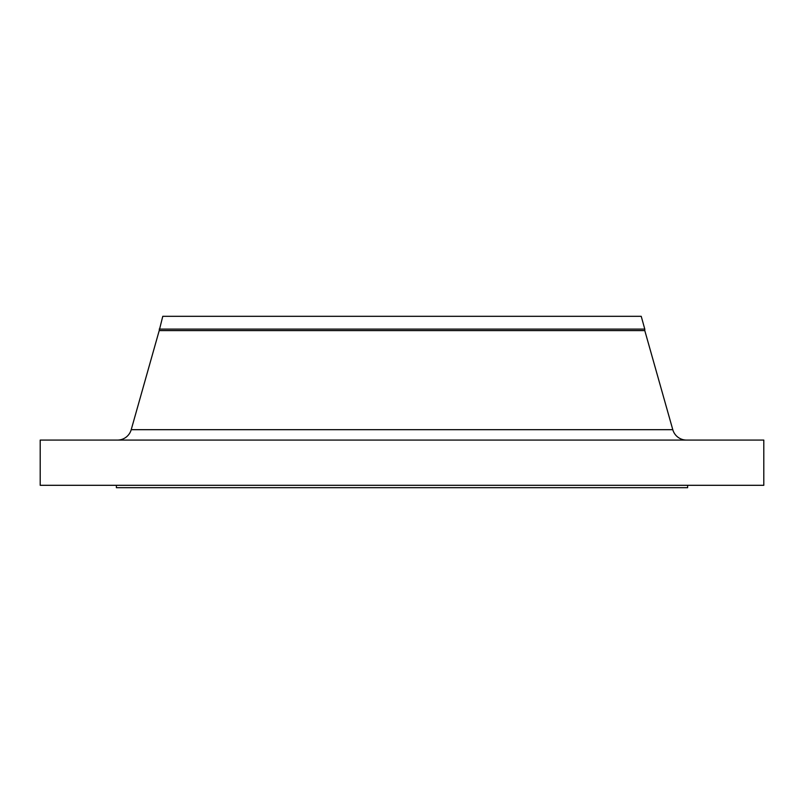 <?xml version="1.0" encoding="UTF-8"?>
<svg xmlns="http://www.w3.org/2000/svg" width="804" height="804" viewBox="0 0 804 804"><rect width="100%" height="100%" fill="white"/><g stroke="black" fill="none" stroke-linecap="round" stroke-linejoin="round"><path stroke-width="1.21" d="M686.536 440.079A14.281 14.281 0 0 1 672.787 429.688L644.788 330.595L159.212 330.595L131.213 429.688L672.787 429.688M117.464 440.079A14.281 14.281 0 0 0 131.213 429.688M159.212 329.097L644.788 329.097L641.23 316.314L162.77 316.314L159.212 330.595M644.788 329.097L644.788 330.595M763.8 440.079L40.2 440.079L40.2 485.304L763.8 485.304L763.8 440.079M116.369 485.304L116.369 487.686L687.631 487.686L687.631 485.304"/></g></svg>
